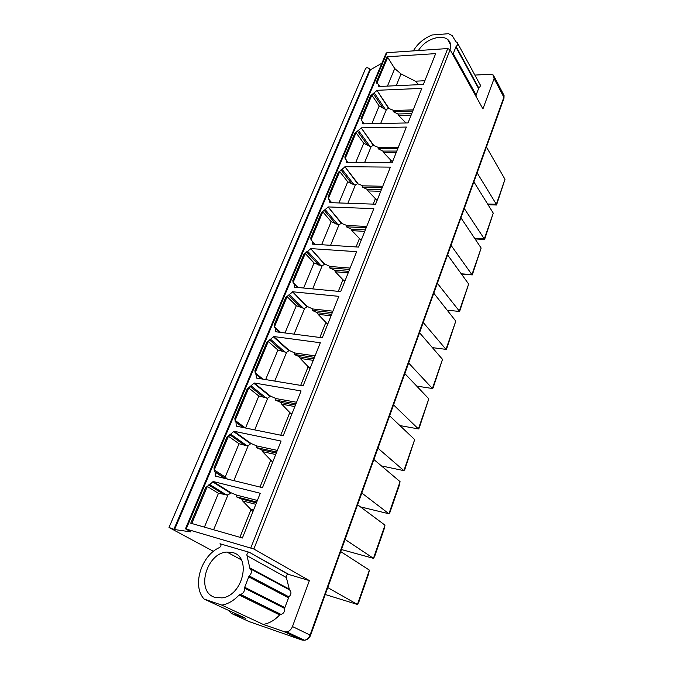 <?xml version="1.0" encoding="UTF-8"?>
<svg xmlns="http://www.w3.org/2000/svg" width="674" height="674" viewBox="0 0 674 674"><rect width="100%" height="100%" fill="white"/><g stroke="black" fill="none" stroke-linecap="round" stroke-linejoin="round"><path stroke-width="1.01" d="M474.875 75.075L490.588 74.292L493.427 75.1L494.093 78.546L482.929 108.893L450.106 49.724L447.747 48.545L387.002 52.673L386.135 53.17L185.46 528.812L191.003 531.929L174.574 529.545L169.006 527.464L213.464 551.357M381.905 63.196L370.346 69.869L369.95 69.27C368.282 67.644 366.85 67.341 365.653 68.36L169.006 527.464M277.317 613.365L276.45 612.161M488.052 204.736L496.536 205.014L504.995 179.318L486.434 147.008M475.035 238.925L484.598 239.439L493.258 213.136L484.303 238.925L484.598 239.439M461.446 274.065L472.297 274.899L481.143 248.049L471.918 274.621L472.297 274.899M447.578 254.907L468.657 284.024L459.626 311.447L437.35 283.282M433.786 293.19L455.784 321.11L446.559 349.124L445.986 349.359L423.23 322.492M419.548 332.729L442.506 359.36L433.079 387.988L432.396 388.502L408.638 363.008M404.83 373.581L428.816 398.831L419.169 428.091L418.377 428.917L393.557 404.889M389.614 415.824L414.678 439.574L404.804 469.5L403.894 470.646L377.954 448.202M373.876 459.516L400.07 481.657L399.075 486.021L389.968 512.282L388.923 513.765L361.812 493.031M357.591 504.75L384.98 525.147L384.045 529.351L374.626 556.497L373.455 558.342L345.088 539.453M340.715 551.585L369.369 570.12L368.51 574.147L358.762 602.236L357.447 604.468L327.766 587.559M487.597 204.003L496.334 204.273L496.536 205.014M504.995 179.318L496.334 204.273L477.125 172.856M473.881 181.87L493.258 213.136M384.98 525.147L373.455 558.342L341.448 549.546M400.07 481.657L388.923 513.765L360.438 506.873M414.678 439.574L403.894 470.646L381.442 465.911M428.816 398.831L418.377 428.917L399.893 425.564M442.506 359.36L432.396 388.502L416.726 386.101M455.784 321.11L445.986 349.359L432.405 347.641M468.657 284.024L459.146 311.413L447.191 310.209M369.369 570.12L357.447 604.468L325.256 594.51M461.252 273.804L471.918 274.621L451.032 245.311M460.932 217.82L481.143 248.049M474.69 238.411L484.303 238.925L464.285 208.519M228.52 610.374L231.351 613.399L245.934 618.446L204.096 599.051L221.864 605.126C228.183 603.963 233.937 600.576 239.144 594.974L279.651 614.915C274.765 620.198 269.288 623.366 263.222 624.419L284.226 631.673L286.686 631.867C289.331 631.285 291.261 629.516 292.474 626.55L309.383 580.609L288.127 574.282C286.551 574.796 285.961 575.874 286.357 577.517L289.483 589.86C291.606 591.941 291.421 594.283 288.944 596.869L284.554 608.386C284.959 611.478 283.771 613.483 280.999 614.402L279.651 614.915M288.127 574.282L249.464 552.351L220.499 543.91M450.106 49.724L253.854 549.007L185.46 528.812M253.854 549.007L309.383 580.609M204.096 599.051C191.745 585.832 201.256 555.435 219.556 547.515C221.249 546.041 221.409 544.752 220.036 543.657M280.485 614.444L240.02 594.476L239.144 594.974M240.02 594.476L240.551 594.426C243.449 593.432 244.729 591.309 244.392 588.073L248.714 576.893L288.48 597.762M248.917 552.309C247.265 552.865 246.625 554.003 247.004 555.713L249.953 568.595C252.101 570.76 251.857 573.212 249.22 575.95L248.714 576.893M232.732 552.596L226.978 552.065C206.421 552.773 195.426 591.806 214.821 597.332L221.982 597.889C243.002 595.757 251.747 556.724 232.732 552.596M247.004 555.713L286.357 577.517M249.776 567.853L289.298 589.143M249.953 568.595L289.483 589.86M249.22 575.95L288.944 596.869M244.679 587.231L284.816 607.586M244.392 588.073L284.554 608.386M263.222 624.419L221.864 605.126M476.223 96.812L476.038 95.27L478.784 88.024C480.444 86.584 480.789 85.312 479.821 84.191L457.781 43.557M413.373 50.887C417.442 43.802 423.676 38.494 432.059 34.981L448.555 33.7L452.237 35.671L456.062 42.015M478.784 88.024L456.104 46.472C457.84 44.956 458.21 43.65 457.233 42.546L455.919 41.754M456.104 46.472L455.86 47.003L478.557 88.538M455.86 47.003L453.248 53.676L476.139 95.017M453.307 55.495L453.248 53.676M453.172 54.409L476.021 95.632M418.352 50.542C423.331 42.959 430.239 38.544 439.069 37.323C442.616 37.078 445.472 37.778 447.646 39.421C450.544 41.822 451.353 45.234 450.064 49.649M190.734 523.201L242.396 538.004L260.248 493.275L213.018 481.472L212.807 481.969L230.609 493.157L227.938 494.986L218.435 493.334L207.331 486.476L205.696 487.631L190.734 523.201M205.696 487.631L212.807 481.969M215.158 472.145L215.276 476.08L262.481 487.664L281.075 441.066L234.047 431.276L226.86 437.333L214.012 467.882L214.332 471.303L215.158 472.145L224.948 478.456M236.035 422.387L236.212 426.12L283.215 435.707L301.076 390.937L254.275 383.009L247.215 388.982L234.847 418.369L235.209 421.612L243.028 427.51M256.137 374.508L256.347 378.047L303.132 385.789L320.31 342.737L273.745 336.537L266.803 342.417L254.898 370.717L255.294 373.792L261.453 378.898M274.208 324.826L274.647 327.741L275.489 328.39L275.742 331.76L322.29 337.784L338.82 296.349L292.508 291.758L307.066 306.855L304.673 308.33L303.393 308.254L296.299 305.71L287.107 296.686L285.683 297.546L274.208 324.826L274.461 326.78L280.561 332.383M285.683 297.546L292.331 292.179M292.819 280.595L293.291 283.35L294.134 283.956L294.437 287.149L340.724 291.581L356.647 251.68L310.596 248.58L324.497 264.36L322.172 265.767L320.917 265.666L314.05 262.944L305.263 253.491L303.89 254.292L292.819 280.595L293.072 282.507L297.992 287.495M303.89 254.292L310.428 248.984M310.773 237.93L311.27 240.551L312.121 241.098L312.458 244.14L358.475 247.088L373.817 208.628L328.044 206.926L341.339 223.338L339.064 224.669L337.843 224.56L331.178 221.67L322.787 211.813L321.456 212.554L310.773 237.93L311.017 239.809L312.315 241.25M321.456 212.554L327.884 207.314M328.095 196.766L328.626 199.243L329.476 199.748L329.847 202.638L375.587 204.205L390.389 167.118L344.894 166.705L357.608 183.699L355.383 184.962L354.195 184.836L347.733 181.795L339.704 171.575L338.407 172.258L328.095 196.766L329.097 199.529M338.407 172.258L344.734 167.085M344.827 157.008L345.383 159.359L346.225 159.822L346.63 162.569L392.091 162.847L406.371 127.057L361.171 127.858L373.329 145.373L371.163 146.578L370.001 146.443L363.724 143.25L356.041 132.694L354.785 133.326L344.827 157.008L345.551 159.452M354.785 133.326L361.02 128.22M360.994 118.59L361.534 120.806L362.46 121.261L362.848 123.856L408.014 122.929L421.806 88.378L376.909 90.308L388.536 108.312L386.429 109.458L385.284 109.306L379.192 105.978L371.837 95.118L370.624 95.7L360.994 118.59L361.542 120.815M370.624 95.7L376.758 90.661M378.645 86.154L378.198 84.107L377.036 83.568L376.589 81.52L376.817 83.273L387.702 57.391L386.994 56.793L435.674 53.617L423.365 84.469L378.864 86.491M386.994 56.793L376.589 81.52M370.346 69.869L174.574 529.545M257.384 500.445L236.844 495.188L230.803 492.677L230.609 493.157M236.844 495.188L236.203 496.772L241.848 499.122L242.615 500.908L255.834 504.329M252.944 511.574L242.615 500.908M241.848 499.122L256.415 502.871M236.203 496.772L256.743 502.046M213.018 481.472L230.803 492.677M229.699 434.713L244.409 445.152L239.026 443.736L225.209 477.024L227.34 479.037M214.012 467.882L214.273 469.955L225.209 477.024M272.675 462.12L262.548 451.656L261.79 449.912L256.263 447.57L256.904 445.977L251.006 443.467L248.217 445.657L244.409 445.152M256.904 445.977L277.359 450.392M256.263 447.57L276.711 452.001M234.047 431.276L251.006 443.467M261.79 449.912L276.289 453.071M239.026 443.736L228.435 436.263L226.86 437.333M234.847 418.369L235.108 420.399L245.454 428.007M291.682 414.485L281.749 404.189L280.999 402.496L275.59 400.145L276.214 398.62L270.442 396.101L267.73 398.191L258.824 396.017L248.731 387.98L247.215 388.982M280.999 402.496L295.431 405.099M275.59 400.145L295.945 403.793M276.214 398.62L296.568 402.243M254.275 383.009L270.442 396.101M254.898 370.717L255.151 372.714L262.936 379.142M309.998 368.577L300.25 358.45L299.517 356.799L294.226 354.448L294.816 352.974L289.171 350.455L286.534 352.443L277.907 350.042L268.277 341.491L266.803 342.417M299.517 356.799L313.865 358.888M294.226 354.448L314.472 357.363M294.816 352.974L315.07 355.872M273.745 336.537L289.171 350.455M327.665 324.295L318.103 314.337L317.37 312.728L312.188 310.377L312.761 308.962L307.234 306.443L307.066 306.855M317.37 312.728L331.642 314.328M312.188 310.377L332.333 312.618M312.761 308.962L332.905 311.169M292.508 291.758L307.234 306.443M344.717 281.572L335.323 271.774L334.599 270.198L329.527 267.848L330.083 266.483L324.666 263.964L324.497 264.36M334.599 270.198L348.795 271.352M329.527 267.848L349.553 269.448M330.083 266.483L350.109 268.058M310.596 248.58L324.666 263.964M315.07 244.308L312.542 241.503M361.18 240.306L351.954 230.668L351.238 229.126L346.267 226.784L346.807 225.461L341.339 223.338M351.238 229.126L365.35 229.868M346.267 226.784L366.176 227.795M346.807 225.461L366.715 226.447M328.044 206.926L341.499 222.951M331.734 202.697L330.218 200.869M377.086 200.448L368.021 190.953L367.313 189.453L362.444 187.111L362.957 185.83L357.608 183.699M367.313 189.453L381.341 189.79M362.444 187.111L382.225 187.557M362.957 185.83L382.748 186.26M344.894 166.705L357.759 183.32M347.944 162.577L347 161.347M392.462 161.903L383.557 152.551L382.857 151.086L378.08 148.752L378.577 147.513L373.329 145.373M382.857 151.086L396.792 151.06M378.08 148.752L397.736 148.684M378.577 147.513L398.241 147.429M361.171 127.858L373.48 145.02M405.975 122.971L398.578 115.414L397.896 113.982L393.203 111.648L393.692 110.452L388.536 108.312M397.896 113.982L411.738 113.611M393.203 111.648L412.732 111.1M393.692 110.452L413.221 109.887M376.909 90.308L388.679 107.958M387.44 86.104L394.728 68.546L401.038 73.929L415.395 81.183L418.689 84.68M424.856 80.737L415.395 81.183M394.728 68.546L387.702 57.391M274.343 611.899L274.882 611.385M249.102 621.588L302.011 640.039L303.418 639.752M231.351 613.399L249.843 621.925M249.464 552.351L288.666 574.332M248.858 576.489L288.607 597.383M240.146 594.46L280.611 614.435M239.447 594.704L279.946 614.663M284.226 631.673L302.011 640.039L304.429 640.233C307.024 639.677 308.903 637.958 310.065 635.06L310.546 635.355C309.366 638.278 307.327 639.904 304.429 640.233L286.686 631.867M292.474 626.55L310.065 635.06L503.874 97.275L503.984 98.286L504.051 95.287M494.093 78.546L503.874 97.275L503.2 93.855L494.337 76.836M453.139 53.928L476.038 95.27M447.747 48.545L250.854 547.794M387.002 52.673L186.226 528.93M369.95 69.27L173.934 529.2M227.938 494.986L213.633 529.764M251.048 509.468L239.91 537.296M250.728 509.14L253.609 509.898M209.917 484.64L226.523 494.977M218.435 493.334L204.416 527.127M207.331 486.476L191.77 523.496M208.595 484.96L224.029 494.548M214.332 471.303L225.714 478.641M248.217 445.657L233.836 480.638M233.853 431.748L250.812 443.922M231.013 434.376L246.836 445.632M270.822 460.03L260.012 487.058M262.548 451.656L275.7 454.529M271.841 461.134L272.97 461.387M215.478 475.591L216.843 476.467M228.435 436.263L214.273 469.955M235.209 421.612L243.331 427.577M267.73 398.191L254.696 429.894M258.824 396.017L245.538 428.024M254.081 383.464L270.257 396.548M251.292 386.042L266.39 398.14M289.862 412.429L280.755 435.21M290.873 413.507L291.994 413.718M281.749 404.189L294.841 406.565M236.406 425.656L237.374 426.356M249.995 386.404L264.023 397.626M248.731 387.98L235.108 420.399M255.294 373.792L261.495 378.898M286.534 352.443L274.756 381.096M277.907 350.042L265.649 379.588M273.56 336.975L288.994 350.884M270.822 339.502L285.228 352.376M308.22 366.546L300.68 385.385M309.206 367.608L310.318 367.777M300.25 358.45L313.284 360.354M256.541 377.6L257.274 378.198M269.541 339.89L282.928 351.82M268.277 341.491L255.151 372.714M304.673 308.33L294.066 334.127M296.299 305.71L285.001 332.956M289.643 294.664L303.393 308.254M325.921 322.29L319.855 337.472M326.89 323.343L327.994 323.469M318.103 314.337L331.052 315.811M275.927 331.322L276.509 331.852M275.691 328.583L279.718 332.274M288.371 295.06L301.152 307.656M287.107 296.686L274.461 326.78M322.172 265.767L312.66 288.893M314.05 262.944L303.637 288.034M307.782 251.427L320.917 265.666M343.007 279.592L338.306 291.353M343.951 280.62L345.054 280.721M335.323 271.774L348.205 272.835M294.614 286.728L295.086 287.217M294.538 284.361L297.596 287.453M306.527 251.849L318.735 265.05M305.263 253.491L293.072 282.507M312.854 242.295L314.64 244.274M339.064 224.669L330.58 245.302M331.178 221.67L321.616 244.721M325.289 209.715L337.843 224.56M359.503 238.36L356.074 246.928M360.43 239.371L361.525 239.439M351.954 230.668L364.76 231.342M312.626 243.735L313.022 244.173M324.042 210.153L335.711 223.903M322.787 211.813L311.017 239.809M330.235 201.189L331.482 202.689M355.383 184.962L347.868 203.253M347.733 181.795L338.946 202.95M342.19 169.452L354.195 184.836M375.443 198.518L373.202 204.121M376.353 199.521L377.44 199.555M368.021 190.953L380.743 191.273M340.96 169.89L352.114 184.162M339.704 171.575L328.339 198.611M346.992 161.465L347.843 162.577M371.163 146.578L364.55 162.678M363.724 143.25L355.687 162.619M358.517 130.545L370.001 146.443M390.853 159.999L389.715 162.83M391.746 160.993L392.824 160.993M383.557 152.551L396.202 152.543M357.296 131.009L367.97 145.736M356.041 132.694L345.063 158.82M386.429 109.458L380.658 123.494M379.192 105.978L371.846 123.671M374.289 92.945L385.284 109.306M398.578 115.414L411.14 115.094M373.084 93.416L383.304 108.573M371.837 95.118L361.222 120.368M396.194 85.708L401.038 73.929M280.999 614.402L240.551 594.426M310.546 635.355L503.984 98.286M447.646 39.421L450.611 44.813M364.28 123.831L363.185 122.289M378.822 85.042L379.748 86.449M241.3 559.841L226.978 552.065"/></g></svg>
